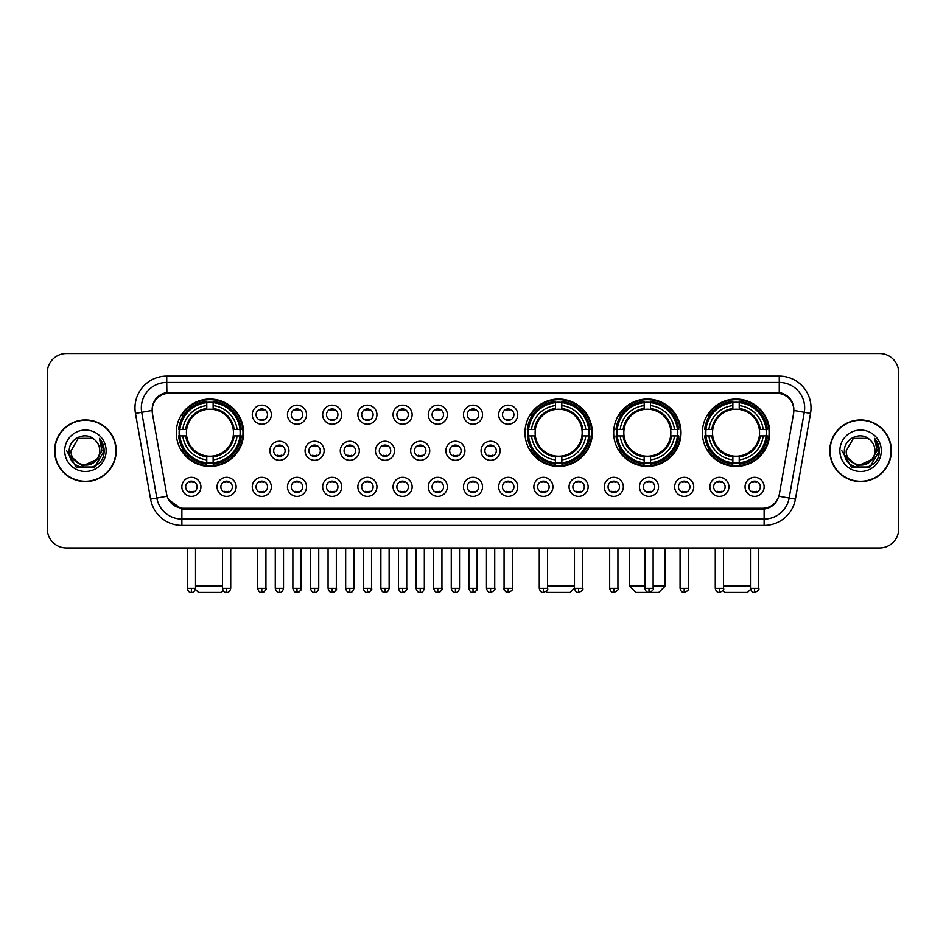 <?xml version="1.0" encoding="UTF-8"?>
<svg xmlns="http://www.w3.org/2000/svg" width="946" height="946" viewBox="0 0 946 946"><rect width="100%" height="100%" fill="white"/><g stroke="black" fill="none" stroke-linecap="round" stroke-linejoin="round"><path stroke-width="1.42" d="M524.971 432.712A33.678 33.678 0 0 0 558.648 466.39A33.678 33.678 0 0 0 592.326 432.712A33.678 33.678 0 0 0 558.648 399.046A33.678 33.678 0 0 0 524.971 432.712M613.67 432.712A33.678 33.678 0 0 0 647.348 466.39A33.678 33.678 0 0 0 681.025 432.712A33.678 33.678 0 0 0 647.348 399.046A33.678 33.678 0 0 0 613.67 432.712M702.37 432.712A33.678 33.678 0 0 0 736.047 466.39A33.678 33.678 0 0 0 769.725 432.712A33.678 33.678 0 0 0 736.047 399.046A33.678 33.678 0 0 0 702.37 432.712M176.275 432.712A33.678 33.678 0 0 0 209.953 466.39A33.678 33.678 0 0 0 243.63 432.712A33.678 33.678 0 0 0 209.953 399.046A33.678 33.678 0 0 0 176.275 432.712M236.133 486.847A9.531 9.531 0 0 1 226.602 496.378A9.531 9.531 0 0 1 217.072 486.847A9.531 9.531 0 0 1 226.602 477.316A9.531 9.531 0 0 1 236.133 486.847M220.879 486.847A5.723 5.723 0 0 0 226.602 492.57A5.723 5.723 0 0 0 232.326 486.847A5.723 5.723 0 0 0 226.602 481.136A5.723 5.723 0 0 0 220.879 486.847M271.336 486.847A9.531 9.531 0 0 1 261.806 496.378A9.531 9.531 0 0 1 252.275 486.847A9.531 9.531 0 0 1 261.806 477.316A9.531 9.531 0 0 1 271.336 486.847M256.082 486.847A5.723 5.723 0 0 0 261.806 492.57A5.723 5.723 0 0 0 267.517 486.847A5.723 5.723 0 0 0 261.806 481.136A5.723 5.723 0 0 0 256.082 486.847M306.528 486.847A9.531 9.531 0 0 1 296.997 496.378A9.531 9.531 0 0 1 287.466 486.847A9.531 9.531 0 0 1 296.997 477.316A9.531 9.531 0 0 1 306.528 486.847M291.285 486.847A5.723 5.723 0 0 0 296.997 492.57A5.723 5.723 0 0 0 302.72 486.847A5.723 5.723 0 0 0 296.997 481.136A5.723 5.723 0 0 0 291.285 486.847M341.731 486.847A9.531 9.531 0 0 1 332.2 496.378A9.531 9.531 0 0 1 322.669 486.847A9.531 9.531 0 0 1 332.2 477.316A9.531 9.531 0 0 1 341.731 486.847M326.488 486.847A5.723 5.723 0 0 0 332.2 492.57A5.723 5.723 0 0 0 337.923 486.847A5.723 5.723 0 0 0 332.2 481.136A5.723 5.723 0 0 0 326.488 486.847M376.934 486.847A9.531 9.531 0 0 1 367.403 496.378A9.531 9.531 0 0 1 357.872 486.847A9.531 9.531 0 0 1 367.403 477.316A9.531 9.531 0 0 1 376.934 486.847M361.679 486.847A5.723 5.723 0 0 0 367.403 492.57A5.723 5.723 0 0 0 373.114 486.847A5.723 5.723 0 0 0 367.403 481.136A5.723 5.723 0 0 0 361.679 486.847M412.137 486.847A9.531 9.531 0 0 1 402.606 496.378A9.531 9.531 0 0 1 393.075 486.847A9.531 9.531 0 0 1 402.606 477.316A9.531 9.531 0 0 1 412.137 486.847M396.882 486.847A5.723 5.723 0 0 0 402.606 492.57A5.723 5.723 0 0 0 408.317 486.847A5.723 5.723 0 0 0 402.606 481.136A5.723 5.723 0 0 0 396.882 486.847M447.328 486.847A9.531 9.531 0 0 1 437.797 496.378A9.531 9.531 0 0 1 428.266 486.847A9.531 9.531 0 0 1 437.797 477.316A9.531 9.531 0 0 1 447.328 486.847M432.086 486.847A5.723 5.723 0 0 0 437.797 492.57A5.723 5.723 0 0 0 443.52 486.847A5.723 5.723 0 0 0 437.797 481.136A5.723 5.723 0 0 0 432.086 486.847M482.531 486.847A9.531 9.531 0 0 1 473 496.378A9.531 9.531 0 0 1 463.469 486.847A9.531 9.531 0 0 1 473 477.316A9.531 9.531 0 0 1 482.531 486.847M467.277 486.847A5.723 5.723 0 0 0 473 492.57A5.723 5.723 0 0 0 478.723 486.847A5.723 5.723 0 0 0 473 481.136A5.723 5.723 0 0 0 467.277 486.847M517.734 486.847A9.531 9.531 0 0 1 508.203 496.378A9.531 9.531 0 0 1 498.672 486.847A9.531 9.531 0 0 1 508.203 477.316A9.531 9.531 0 0 1 517.734 486.847M502.48 486.847A5.723 5.723 0 0 0 508.203 492.57A5.723 5.723 0 0 0 513.915 486.847A5.723 5.723 0 0 0 508.203 481.136A5.723 5.723 0 0 0 502.48 486.847M552.925 486.847A9.531 9.531 0 0 1 543.394 496.378A9.531 9.531 0 0 1 533.863 486.847A9.531 9.531 0 0 1 543.394 477.316A9.531 9.531 0 0 1 552.925 486.847M537.683 486.847A5.723 5.723 0 0 0 543.394 492.57A5.723 5.723 0 0 0 549.118 486.847A5.723 5.723 0 0 0 543.394 481.136A5.723 5.723 0 0 0 537.683 486.847M588.128 486.847A9.531 9.531 0 0 1 578.597 496.378A9.531 9.531 0 0 1 569.066 486.847A9.531 9.531 0 0 1 578.597 477.316A9.531 9.531 0 0 1 588.128 486.847M572.886 486.847A5.723 5.723 0 0 0 578.597 492.57A5.723 5.723 0 0 0 584.321 486.847A5.723 5.723 0 0 0 578.597 481.136A5.723 5.723 0 0 0 572.886 486.847M623.331 486.847A9.531 9.531 0 0 1 613.8 496.378A9.531 9.531 0 0 1 604.269 486.847A9.531 9.531 0 0 1 613.8 477.316A9.531 9.531 0 0 1 623.331 486.847M608.077 486.847A5.723 5.723 0 0 0 613.8 492.57A5.723 5.723 0 0 0 619.512 486.847A5.723 5.723 0 0 0 613.8 481.136A5.723 5.723 0 0 0 608.077 486.847M658.534 486.847A9.531 9.531 0 0 1 649.003 496.378A9.531 9.531 0 0 1 639.472 486.847A9.531 9.531 0 0 1 649.003 477.316A9.531 9.531 0 0 1 658.534 486.847M643.28 486.847A5.723 5.723 0 0 0 649.003 492.57A5.723 5.723 0 0 0 654.715 486.847A5.723 5.723 0 0 0 649.003 481.136A5.723 5.723 0 0 0 643.28 486.847M693.725 486.847A9.531 9.531 0 0 1 684.195 496.378A9.531 9.531 0 0 1 674.664 486.847A9.531 9.531 0 0 1 684.195 477.316A9.531 9.531 0 0 1 693.725 486.847M678.483 486.847A5.723 5.723 0 0 0 684.195 492.57A5.723 5.723 0 0 0 689.918 486.847A5.723 5.723 0 0 0 684.195 481.136A5.723 5.723 0 0 0 678.483 486.847M728.928 486.847A9.531 9.531 0 0 1 719.398 496.378A9.531 9.531 0 0 1 709.867 486.847A9.531 9.531 0 0 1 719.398 477.316A9.531 9.531 0 0 1 728.928 486.847M713.674 486.847A5.723 5.723 0 0 0 719.398 492.57A5.723 5.723 0 0 0 725.121 486.847A5.723 5.723 0 0 0 719.398 481.136A5.723 5.723 0 0 0 713.674 486.847M764.132 486.847A9.531 9.531 0 0 1 754.601 496.378A9.531 9.531 0 0 1 745.07 486.847A9.531 9.531 0 0 1 754.601 477.316A9.531 9.531 0 0 1 764.132 486.847M748.877 486.847A5.723 5.723 0 0 0 754.601 492.57A5.723 5.723 0 0 0 760.312 486.847A5.723 5.723 0 0 0 754.601 481.136A5.723 5.723 0 0 0 748.877 486.847M200.93 486.847A9.531 9.531 0 0 1 191.399 496.378A9.531 9.531 0 0 1 181.869 486.847A9.531 9.531 0 0 1 191.399 477.316A9.531 9.531 0 0 1 200.93 486.847M185.688 486.847A5.723 5.723 0 0 0 191.399 492.57A5.723 5.723 0 0 0 197.123 486.847A5.723 5.723 0 0 0 191.399 481.136A5.723 5.723 0 0 0 185.688 486.847M288.932 450.757A9.531 9.531 0 0 1 279.401 460.288A9.531 9.531 0 0 1 269.87 450.757A9.531 9.531 0 0 1 279.401 441.226A9.531 9.531 0 0 1 288.932 450.757M273.678 450.757A5.723 5.723 0 0 0 279.401 456.48A5.723 5.723 0 0 0 285.124 450.757A5.723 5.723 0 0 0 279.401 445.046A5.723 5.723 0 0 0 273.678 450.757M324.135 450.757A9.531 9.531 0 0 1 314.604 460.288A9.531 9.531 0 0 1 305.073 450.757A9.531 9.531 0 0 1 314.604 441.226A9.531 9.531 0 0 1 324.135 450.757M308.881 450.757A5.723 5.723 0 0 0 314.604 456.48A5.723 5.723 0 0 0 320.316 450.757A5.723 5.723 0 0 0 314.604 445.046A5.723 5.723 0 0 0 308.881 450.757M359.326 450.757A9.531 9.531 0 0 1 349.795 460.288A9.531 9.531 0 0 1 340.276 450.757A9.531 9.531 0 0 1 349.795 441.226A9.531 9.531 0 0 1 359.326 450.757M344.084 450.757A5.723 5.723 0 0 0 349.795 456.48A5.723 5.723 0 0 0 355.519 450.757A5.723 5.723 0 0 0 349.795 445.046A5.723 5.723 0 0 0 344.084 450.757M394.529 450.757A9.531 9.531 0 0 1 384.998 460.288A9.531 9.531 0 0 1 375.467 450.757A9.531 9.531 0 0 1 384.998 441.226A9.531 9.531 0 0 1 394.529 450.757M379.287 450.757A5.723 5.723 0 0 0 384.998 456.48A5.723 5.723 0 0 0 390.722 450.757A5.723 5.723 0 0 0 384.998 445.046A5.723 5.723 0 0 0 379.287 450.757M429.732 450.757A9.531 9.531 0 0 1 420.201 460.288A9.531 9.531 0 0 1 410.67 450.757A9.531 9.531 0 0 1 420.201 441.226A9.531 9.531 0 0 1 429.732 450.757M414.478 450.757A5.723 5.723 0 0 0 420.201 456.48A5.723 5.723 0 0 0 425.925 450.757A5.723 5.723 0 0 0 420.201 445.046A5.723 5.723 0 0 0 414.478 450.757M464.935 450.757A9.531 9.531 0 0 1 455.404 460.288A9.531 9.531 0 0 1 445.873 450.757A9.531 9.531 0 0 1 455.404 441.226A9.531 9.531 0 0 1 464.935 450.757M449.681 450.757A5.723 5.723 0 0 0 455.404 456.48A5.723 5.723 0 0 0 461.116 450.757A5.723 5.723 0 0 0 455.404 445.046A5.723 5.723 0 0 0 449.681 450.757M500.127 450.757A9.531 9.531 0 0 1 490.596 460.288A9.531 9.531 0 0 1 481.065 450.757A9.531 9.531 0 0 1 490.596 441.226A9.531 9.531 0 0 1 500.127 450.757M484.884 450.757A5.723 5.723 0 0 0 490.596 456.48A5.723 5.723 0 0 0 496.319 450.757A5.723 5.723 0 0 0 490.596 445.046A5.723 5.723 0 0 0 484.884 450.757M271.336 414.667A9.531 9.531 0 0 1 261.806 424.198A9.531 9.531 0 0 1 252.275 414.667A9.531 9.531 0 0 1 261.806 405.136A9.531 9.531 0 0 1 271.336 414.667M256.082 414.667A5.723 5.723 0 0 0 261.806 420.391A5.723 5.723 0 0 0 267.517 414.667A5.723 5.723 0 0 0 261.806 408.956A5.723 5.723 0 0 0 256.082 414.667M306.528 414.667A9.531 9.531 0 0 1 296.997 424.198A9.531 9.531 0 0 1 287.466 414.667A9.531 9.531 0 0 1 296.997 405.136A9.531 9.531 0 0 1 306.528 414.667M291.285 414.667A5.723 5.723 0 0 0 296.997 420.391A5.723 5.723 0 0 0 302.72 414.667A5.723 5.723 0 0 0 296.997 408.956A5.723 5.723 0 0 0 291.285 414.667M341.731 414.667A9.531 9.531 0 0 1 332.2 424.198A9.531 9.531 0 0 1 322.669 414.667A9.531 9.531 0 0 1 332.2 405.136A9.531 9.531 0 0 1 341.731 414.667M326.488 414.667A5.723 5.723 0 0 0 332.2 420.391A5.723 5.723 0 0 0 337.923 414.667A5.723 5.723 0 0 0 332.2 408.956A5.723 5.723 0 0 0 326.488 414.667M376.934 414.667A9.531 9.531 0 0 1 367.403 424.198A9.531 9.531 0 0 1 357.872 414.667A9.531 9.531 0 0 1 367.403 405.136A9.531 9.531 0 0 1 376.934 414.667M361.679 414.667A5.723 5.723 0 0 0 367.403 420.391A5.723 5.723 0 0 0 373.114 414.667A5.723 5.723 0 0 0 367.403 408.956A5.723 5.723 0 0 0 361.679 414.667M412.137 414.667A9.531 9.531 0 0 1 402.606 424.198A9.531 9.531 0 0 1 393.075 414.667A9.531 9.531 0 0 1 402.606 405.136A9.531 9.531 0 0 1 412.137 414.667M396.882 414.667A5.723 5.723 0 0 0 402.606 420.391A5.723 5.723 0 0 0 408.317 414.667A5.723 5.723 0 0 0 402.606 408.956A5.723 5.723 0 0 0 396.882 414.667M447.328 414.667A9.531 9.531 0 0 1 437.797 424.198A9.531 9.531 0 0 1 428.266 414.667A9.531 9.531 0 0 1 437.797 405.136A9.531 9.531 0 0 1 447.328 414.667M432.086 414.667A5.723 5.723 0 0 0 437.797 420.391A5.723 5.723 0 0 0 443.52 414.667A5.723 5.723 0 0 0 437.797 408.956A5.723 5.723 0 0 0 432.086 414.667M482.531 414.667A9.531 9.531 0 0 1 473 424.198A9.531 9.531 0 0 1 463.469 414.667A9.531 9.531 0 0 1 473 405.136A9.531 9.531 0 0 1 482.531 414.667M467.277 414.667A5.723 5.723 0 0 0 473 420.391A5.723 5.723 0 0 0 478.723 414.667A5.723 5.723 0 0 0 473 408.956A5.723 5.723 0 0 0 467.277 414.667M517.734 414.667A9.531 9.531 0 0 1 508.203 424.198A9.531 9.531 0 0 1 498.672 414.667A9.531 9.531 0 0 1 508.203 405.136A9.531 9.531 0 0 1 517.734 414.667M502.48 414.667A5.723 5.723 0 0 0 508.203 420.391A5.723 5.723 0 0 0 513.915 414.667A5.723 5.723 0 0 0 508.203 408.956A5.723 5.723 0 0 0 502.48 414.667M152.401 413.39A17.158 17.158 0 0 1 169.287 393.264L776.713 393.264A17.158 17.158 0 0 1 793.599 413.39L779.374 494.084A17.158 17.158 0 0 1 762.476 508.262L183.524 508.262A17.158 17.158 0 0 1 166.626 494.084L152.401 413.39M179.302 435.893A30.816 30.816 0 0 1 179.302 429.543M705.397 435.893A30.816 30.816 0 0 1 705.397 429.543M616.697 435.893A30.816 30.816 0 0 1 616.697 429.543M527.998 435.893A30.816 30.816 0 0 1 527.998 429.543M54.608 450.757A30.816 30.816 0 0 0 85.424 481.573A30.816 30.816 0 0 0 116.24 450.757A30.816 30.816 0 0 0 85.424 419.941A30.816 30.816 0 0 0 54.608 450.757M829.76 450.757A30.816 30.816 0 0 0 860.576 481.573A30.816 30.816 0 0 0 891.392 450.757A30.816 30.816 0 0 0 860.576 419.941A30.816 30.816 0 0 0 829.76 450.757M152.211 407.88L152.164 410.446L152.211 407.88C153.536 399.425 158.384 394.305 166.744 392.495L779.256 392.495C787.604 394.293 792.452 399.413 793.789 407.88L793.836 410.446M166.744 376.106L779.256 376.106A31.774 31.774 0 0 1 810.533 413.39L795.409 499.169A31.774 31.774 0 0 1 764.12 525.42L181.88 525.42A31.774 31.774 0 0 1 150.591 499.169L135.467 413.39A31.774 31.774 0 0 1 166.744 376.106L166.744 382.456L779.256 382.456A25.412 25.412 0 0 1 804.277 412.29L789.153 498.057A25.412 25.412 0 0 1 764.12 519.07L181.88 519.07A25.412 25.412 0 0 1 156.847 498.057L141.723 412.29A25.412 25.412 0 0 1 166.744 382.456L166.886 392.472M156.788 397.71L161.352 394.257M161.506 394.175L165.94 392.637M764.12 525.42L764.12 509.102C771.676 507.848 776.56 503.556 778.783 496.236C776.571 503.556 771.688 507.836 764.12 509.102L183.855 509.22L181.88 509.102L168.494 499.689M792.145 401.991L793.789 407.88M898.7 372.606A19.062 19.062 0 0 0 879.638 353.556L66.362 353.556A19.062 19.062 0 0 0 47.3 372.606L47.3 528.909A19.062 19.062 0 0 0 66.362 547.971L879.638 547.971A19.062 19.062 0 0 0 898.7 528.909L898.7 372.606L898.7 528.909M778.854 496.248L789.153 498.057L804.277 412.29L810.533 413.39M47.3 372.606L47.3 528.909M879.638 353.556L66.362 353.556M66.362 547.971L879.638 547.971M115.92 450.757A30.497 30.497 0 0 0 85.424 420.261A30.497 30.497 0 0 0 54.927 450.757A30.497 30.497 0 0 0 85.424 481.266A30.497 30.497 0 0 0 115.92 450.757M97.343 459.224L82.361 466.011L69.661 455.416M99.779 450.757C100.666 469.287 70.181 469.287 71.068 450.757L78.246 438.329L92.602 438.329L94.825 439.914C86.015 430.678 69.046 438.282 69.212 450.757C67.592 472.929 103.54 473.508 104.119 451.833L104.155 450.757C104.095 446.051 102.535 441.912 99.448 438.353L101.92 450.757L96.421 459.993A14.356 14.356 0 0 0 99.779 450.757C100.666 469.287 70.181 469.287 71.068 450.757L78.246 438.329L92.602 438.329L94.825 439.914L92.602 438.329L78.246 438.329L71.068 450.757C70.181 469.287 100.666 469.287 99.779 450.757A14.356 14.356 0 0 0 94.825 439.914M96.421 459.993C88.806 470.292 70.311 463.706 71.068 450.757M64.706 450.757A20.717 20.717 0 0 0 85.424 471.475A20.717 20.717 0 0 0 106.141 450.757A20.717 20.717 0 0 0 85.424 430.052A20.717 20.717 0 0 0 64.706 450.757M99.448 438.353L104.143 451.301L103.268 445.093L104.143 451.301L103.268 445.093L104.143 451.301L99.59 438.506L104.143 451.301L99.59 438.506L104.155 450.757L94.789 466.981L76.058 466.981L66.693 450.757M99.59 438.506L104.143 451.313M891.073 450.757A30.497 30.497 0 0 0 860.576 420.261A30.497 30.497 0 0 0 830.08 450.757A30.497 30.497 0 0 0 860.576 481.266A30.497 30.497 0 0 0 891.073 450.757M872.496 459.224L857.514 466.011L844.813 455.416M874.932 450.757C875.819 469.287 845.334 469.287 846.221 450.757L853.398 438.329L867.754 438.329L869.989 439.914C861.167 430.678 844.21 438.282 844.364 450.757C842.756 472.929 878.692 473.508 879.272 451.833L879.307 450.757C879.248 446.051 877.687 441.912 874.601 438.353L877.084 450.757L871.585 459.993A14.356 14.356 0 0 0 874.932 450.757C875.819 469.287 845.334 469.287 846.221 450.757L853.398 438.329L867.754 438.329L869.989 439.914L867.754 438.329L853.398 438.329L846.221 450.757C845.334 469.287 875.819 469.287 874.932 450.757A14.356 14.356 0 0 0 869.989 439.914M871.585 459.993C863.958 470.292 845.476 463.706 846.221 450.757M839.859 450.757A20.717 20.717 0 0 0 860.576 471.475A20.717 20.717 0 0 0 881.294 450.757A20.717 20.717 0 0 0 860.576 430.052A20.717 20.717 0 0 0 839.859 450.757M874.601 438.353L879.295 451.301L878.42 445.093L879.295 451.301L878.42 445.093L879.295 451.301L874.743 438.506L879.295 451.301L874.743 438.506L879.307 450.757L869.942 466.981L851.211 466.981L841.845 450.757M874.743 438.506L879.295 451.313M223.197 590.647L221.388 592.444L198.518 592.444L195.408 589.334M195.538 586.094L222.476 586.094M213.134 462.795L213.134 464.072A31.514 31.514 0 0 0 241.313 435.893L240.036 435.893A30.248 30.248 0 0 1 213.134 462.795L213.134 459.851A27.316 27.316 0 0 0 237.091 435.893L233.248 435.893A23.508 23.508 0 0 0 213.134 409.429L213.134 402.641A30.248 30.248 0 0 1 240.036 429.543L241.313 429.543A31.514 31.514 0 0 0 213.134 401.364L213.134 402.641M179.882 435.893L178.605 435.893A31.514 31.514 0 0 0 206.784 464.072L206.784 462.795A30.248 30.248 0 0 1 179.882 435.893L182.815 435.893A27.316 27.316 0 0 0 206.784 459.851L206.784 456.007A23.508 23.508 0 0 0 233.248 435.893L234.182 435.893A24.442 24.442 0 0 1 213.134 456.953L213.134 459.851M206.784 402.641L206.784 401.364A31.514 31.514 0 0 0 178.605 429.543L179.882 429.543A30.248 30.248 0 0 1 206.784 402.641L206.784 405.586A27.316 27.316 0 0 0 182.815 429.543L186.658 429.543A23.508 23.508 0 0 0 206.784 456.007L206.784 456.953A24.442 24.442 0 0 1 185.723 435.893L182.815 435.893M179.941 435.893A30.177 30.177 0 0 1 179.941 429.543M213.134 402.7A30.177 30.177 0 0 0 206.784 402.7M239.965 429.543A30.177 30.177 0 0 1 239.965 435.893M240.036 429.543L237.091 429.543A27.316 27.316 0 0 0 213.134 405.586M237.091 435.893L240.036 435.893M206.784 459.851L206.784 462.795M233.248 429.543L237.091 429.543M233.248 435.893A23.508 23.508 0 0 1 213.134 456.007L213.134 456.953M206.784 456.007A23.508 23.508 0 0 1 186.658 435.893L185.723 435.893M213.134 462.724A30.177 30.177 0 0 1 206.784 462.724M182.815 429.543L179.882 429.543M206.784 409.382L206.784 405.586M213.134 409.429A23.508 23.508 0 0 0 186.658 429.543L185.723 429.543A24.442 24.442 0 0 1 206.784 408.483M213.134 409.382L213.134 408.483A24.442 24.442 0 0 1 234.182 429.543M183.524 415.566L181.715 415.566A33.039 33.039 0 0 1 242.992 432.712A33.039 33.039 0 0 1 181.715 449.87L183.524 449.87M574.47 588.069L570.083 592.444L547.214 592.444L546.161 591.392M547.533 586.094L574.47 586.094M561.829 462.795L561.829 464.072A31.514 31.514 0 0 0 589.997 435.893L588.719 435.893A30.248 30.248 0 0 1 561.829 462.795L561.829 459.851A27.316 27.316 0 0 0 585.787 435.893L581.944 435.893A23.508 23.508 0 0 0 561.829 409.429L561.829 402.641A30.248 30.248 0 0 1 588.719 429.543L589.997 429.543A31.514 31.514 0 0 0 561.829 401.364L561.829 402.641M528.578 435.893L527.289 435.893A31.514 31.514 0 0 0 555.468 464.072L555.468 462.795A30.248 30.248 0 0 1 528.578 435.893L531.51 435.893A27.316 27.316 0 0 0 555.468 459.851L555.468 456.007A23.508 23.508 0 0 0 581.944 435.893L582.878 435.893A24.442 24.442 0 0 1 561.829 456.953L561.829 459.851M555.468 402.641L555.468 401.364A31.514 31.514 0 0 0 527.289 429.543L528.578 429.543A30.248 30.248 0 0 1 555.468 402.641L555.468 405.586A27.316 27.316 0 0 0 531.51 429.543L535.353 429.543A23.508 23.508 0 0 0 555.468 456.007L555.468 456.953A24.442 24.442 0 0 1 534.419 435.893L531.51 435.893M528.637 435.893A30.177 30.177 0 0 1 528.637 429.543M561.829 402.7A30.177 30.177 0 0 0 555.468 402.7M588.66 429.543A30.177 30.177 0 0 1 588.66 435.893M588.719 429.543L585.787 429.543A27.316 27.316 0 0 0 561.829 405.586M585.787 435.893L588.719 435.893M555.468 459.851L555.468 462.795M581.944 429.543L585.787 429.543M581.944 435.893A23.508 23.508 0 0 1 561.829 456.007L561.829 456.953M555.468 456.007A23.508 23.508 0 0 1 535.353 435.893L534.419 435.893M561.829 462.724A30.177 30.177 0 0 1 555.468 462.724M531.51 429.543L528.578 429.543M555.468 409.382L555.468 405.586M561.829 409.429A23.508 23.508 0 0 0 535.353 429.543L534.419 429.543A24.442 24.442 0 0 1 555.468 408.483M561.829 409.382L561.829 408.483A24.442 24.442 0 0 1 582.878 429.543M532.208 415.566L530.41 415.566A33.039 33.039 0 0 1 591.688 432.712A33.039 33.039 0 0 1 530.41 449.87L532.208 449.87M653.13 586.094L665.133 586.094L658.783 592.444L635.913 592.444L629.551 586.094L644.865 586.094M650.529 462.795L650.529 464.072A31.514 31.514 0 0 0 678.696 435.893L677.419 435.893A30.248 30.248 0 0 1 650.529 462.795L650.529 459.851A27.316 27.316 0 0 0 674.486 435.893L670.643 435.893A23.508 23.508 0 0 0 650.529 409.429L650.529 402.641A30.248 30.248 0 0 1 677.419 429.543L678.696 429.543A31.514 31.514 0 0 0 650.529 401.364L650.529 402.641M617.265 435.893L615.988 435.893A31.514 31.514 0 0 0 644.167 464.072L644.167 462.795A30.248 30.248 0 0 1 617.265 435.893L620.209 435.893A27.316 27.316 0 0 0 644.167 459.851L644.167 456.007A23.508 23.508 0 0 0 670.643 435.893L671.577 435.893A24.442 24.442 0 0 1 650.529 456.953L650.529 459.851M644.167 402.641L644.167 401.364A31.514 31.514 0 0 0 615.988 429.543L617.265 429.543A30.248 30.248 0 0 1 644.167 402.641L644.167 405.586A27.316 27.316 0 0 0 620.209 429.543L624.053 429.543A23.508 23.508 0 0 0 644.167 456.007L644.167 456.953A24.442 24.442 0 0 1 623.118 435.893L620.209 435.893M617.336 435.893A30.177 30.177 0 0 1 617.336 429.543M650.529 402.7A30.177 30.177 0 0 0 644.167 402.7M677.36 429.543A30.177 30.177 0 0 1 677.36 435.893M677.419 429.543L674.486 429.543A27.316 27.316 0 0 0 650.529 405.586M674.486 435.893L677.419 435.893M644.167 459.851L644.167 462.795M670.643 429.543L674.486 429.543M670.643 435.893A23.508 23.508 0 0 1 650.529 456.007L650.529 456.953M644.167 456.007A23.508 23.508 0 0 1 624.053 435.893L623.118 435.893M650.529 462.724A30.177 30.177 0 0 1 644.167 462.724M620.209 429.543L617.265 429.543M644.167 409.382L644.167 405.586M650.529 409.429A23.508 23.508 0 0 0 624.053 429.543L623.118 429.543A24.442 24.442 0 0 1 644.167 408.483M650.529 409.382L650.529 408.483A24.442 24.442 0 0 1 671.577 429.543M620.907 415.566L619.11 415.566A33.039 33.039 0 0 1 680.387 432.712A33.039 33.039 0 0 1 619.11 449.87L620.907 449.87M750.592 589.334L747.482 592.444L724.612 592.444L722.803 590.647M723.524 586.094L750.462 586.094M739.216 462.795L739.216 464.072A31.514 31.514 0 0 0 767.395 435.893L766.118 435.893A30.248 30.248 0 0 1 739.216 462.795L739.216 459.851A27.316 27.316 0 0 0 763.186 435.893L759.342 435.893A23.508 23.508 0 0 0 739.216 409.429L739.216 402.641A30.248 30.248 0 0 1 766.118 429.543L767.395 429.543A31.514 31.514 0 0 0 739.216 401.364L739.216 402.641M705.964 435.893L704.687 435.893A31.514 31.514 0 0 0 732.866 464.072L732.866 462.795A30.248 30.248 0 0 1 705.964 435.893L708.909 435.893A27.316 27.316 0 0 0 732.866 459.851L732.866 456.007A23.508 23.508 0 0 0 759.342 435.893L760.277 435.893A24.442 24.442 0 0 1 739.216 456.953L739.216 459.851M732.866 402.641L732.866 401.364A31.514 31.514 0 0 0 704.687 429.543L705.964 429.543A30.248 30.248 0 0 1 732.866 402.641L732.866 405.586A27.316 27.316 0 0 0 708.909 429.543L712.752 429.543A23.508 23.508 0 0 0 732.866 456.007L732.866 456.953A24.442 24.442 0 0 1 711.818 435.893L708.909 435.893M706.035 435.893A30.177 30.177 0 0 1 706.035 429.543M739.216 402.7A30.177 30.177 0 0 0 732.866 402.7M766.059 429.543A30.177 30.177 0 0 1 766.059 435.893M766.118 429.543L763.186 429.543A27.316 27.316 0 0 0 739.216 405.586M763.186 435.893L766.118 435.893M732.866 459.851L732.866 462.795M759.342 429.543L763.186 429.543M759.342 435.893A23.508 23.508 0 0 1 739.216 456.007L739.216 456.953M732.866 456.007A23.508 23.508 0 0 1 712.752 435.893L711.818 435.893M739.216 462.724A30.177 30.177 0 0 1 732.866 462.724M708.909 429.543L705.964 429.543M732.866 409.382L732.866 405.586M739.216 409.429A23.508 23.508 0 0 0 712.752 429.543L711.818 429.543A24.442 24.442 0 0 1 732.866 408.483M739.216 409.382L739.216 408.483A24.442 24.442 0 0 1 760.277 429.543M709.606 415.566L707.809 415.566A33.039 33.039 0 0 1 769.086 432.712A33.039 33.039 0 0 1 707.809 449.87L709.606 449.87M259.902 420.059L259.902 419.161A4.872 4.872 0 0 0 263.709 419.161L263.709 420.059M263.709 409.287L263.709 410.186A4.872 4.872 0 0 0 259.902 410.186L259.902 409.287M295.093 420.059L295.093 419.161A4.872 4.872 0 0 0 298.912 419.161L298.912 420.059M298.912 409.287L298.912 410.186A4.872 4.872 0 0 0 295.093 410.186L295.093 409.287M330.296 420.059L330.296 419.161A4.872 4.872 0 0 0 334.104 419.161L334.104 420.059M334.104 409.287L334.104 410.186A4.872 4.872 0 0 0 330.296 410.186L330.296 409.287M365.499 420.059L365.499 419.161A4.872 4.872 0 0 0 369.307 419.161L369.307 420.059M369.307 409.287L369.307 410.186A4.872 4.872 0 0 0 365.499 410.186L365.499 409.287M400.69 420.059L400.69 419.161A4.872 4.872 0 0 0 404.51 419.161L404.51 420.059M404.51 409.287L404.51 410.186A4.872 4.872 0 0 0 400.69 410.186L400.69 409.287M435.893 420.059L435.893 419.161A4.872 4.872 0 0 0 439.701 419.161L439.701 420.059M439.701 409.287L439.701 410.186A4.872 4.872 0 0 0 435.893 410.186L435.893 409.287M471.096 420.059L471.096 419.161A4.872 4.872 0 0 0 474.904 419.161L474.904 420.059M474.904 409.287L474.904 410.186A4.872 4.872 0 0 0 471.096 410.186L471.096 409.287M506.299 420.059L506.299 419.161A4.872 4.872 0 0 0 510.107 419.161L510.107 420.059M510.107 409.287L510.107 410.186A4.872 4.872 0 0 0 506.299 410.186L506.299 409.287M277.497 456.149L277.497 455.251A4.872 4.872 0 0 0 281.305 455.251L281.305 456.149M281.305 445.365L281.305 446.276A4.872 4.872 0 0 0 277.497 446.276L277.497 445.365M312.7 456.149L312.7 455.251A4.872 4.872 0 0 0 316.508 455.251L316.508 456.149M316.508 445.365L316.508 446.276A4.872 4.872 0 0 0 312.7 446.276L312.7 445.365M347.892 456.149L347.892 455.251A4.872 4.872 0 0 0 351.711 455.251L351.711 456.149M351.711 445.365L351.711 446.276A4.872 4.872 0 0 0 347.892 446.276L347.892 445.365M383.095 456.149L383.095 455.251A4.872 4.872 0 0 0 386.902 455.251L386.902 456.149M386.902 445.365L386.902 446.276A4.872 4.872 0 0 0 383.095 446.276L383.095 445.365M418.298 456.149L418.298 455.251A4.872 4.872 0 0 0 422.105 455.251L422.105 456.149M422.105 445.365L422.105 446.276A4.872 4.872 0 0 0 418.298 446.276L418.298 445.365M453.489 456.149L453.489 455.251A4.872 4.872 0 0 0 457.308 455.251L457.308 456.149M457.308 445.365L457.308 446.276A4.872 4.872 0 0 0 453.489 446.276L453.489 445.365M488.692 456.149L488.692 455.251A4.872 4.872 0 0 0 492.511 455.251L492.511 456.149M492.511 445.365L492.511 446.276A4.872 4.872 0 0 0 488.692 446.276L488.692 445.365M189.496 492.239L189.496 491.341A4.872 4.872 0 0 0 193.303 491.341L193.303 492.239M193.303 481.455L193.303 482.365A4.872 4.872 0 0 0 189.496 482.365L189.496 481.455M224.699 492.239L224.699 491.341A4.872 4.872 0 0 0 228.506 491.341L228.506 492.239M228.506 481.455L228.506 482.365A4.872 4.872 0 0 0 224.699 482.365L224.699 481.455M259.902 492.239L259.902 491.341A4.872 4.872 0 0 0 263.709 491.341L263.709 492.239M263.709 481.455L263.709 482.365A4.872 4.872 0 0 0 259.902 482.365L259.902 481.455M295.093 492.239L295.093 491.341A4.872 4.872 0 0 0 298.912 491.341L298.912 492.239M298.912 481.455L298.912 482.365A4.872 4.872 0 0 0 295.093 482.365L295.093 481.455M330.296 492.239L330.296 491.341A4.872 4.872 0 0 0 334.104 491.341L334.104 492.239M334.104 481.455L334.104 482.365A4.872 4.872 0 0 0 330.296 482.365L330.296 481.455M365.499 492.239L365.499 491.341A4.872 4.872 0 0 0 369.307 491.341L369.307 492.239M369.307 481.455L369.307 482.365A4.872 4.872 0 0 0 365.499 482.365L365.499 481.455M400.69 492.239L400.69 491.341A4.872 4.872 0 0 0 404.51 491.341L404.51 492.239M404.51 481.455L404.51 482.365A4.872 4.872 0 0 0 400.69 482.365L400.69 481.455M435.893 492.239L435.893 491.341A4.872 4.872 0 0 0 439.701 491.341L439.701 492.239M439.701 481.455L439.701 482.365A4.872 4.872 0 0 0 435.893 482.365L435.893 481.455M471.096 492.239L471.096 491.341A4.872 4.872 0 0 0 474.904 491.341L474.904 492.239M474.904 481.455L474.904 482.365A4.872 4.872 0 0 0 471.096 482.365L471.096 481.455M506.299 492.239L506.299 491.341A4.872 4.872 0 0 0 510.107 491.341L510.107 492.239M510.107 481.455L510.107 482.365A4.872 4.872 0 0 0 506.299 482.365L506.299 481.455M541.49 492.239L541.49 491.341A4.872 4.872 0 0 0 545.31 491.341L545.31 492.239M545.31 481.455L545.31 482.365A4.872 4.872 0 0 0 541.49 482.365L541.49 481.455M576.693 492.239L576.693 491.341A4.872 4.872 0 0 0 580.501 491.341L580.501 492.239M580.501 481.455L580.501 482.365A4.872 4.872 0 0 0 576.693 482.365L576.693 481.455M611.896 492.239L611.896 491.341A4.872 4.872 0 0 0 615.704 491.341L615.704 492.239M615.704 481.455L615.704 482.365A4.872 4.872 0 0 0 611.896 482.365L611.896 481.455M647.088 492.239L647.088 491.341A4.872 4.872 0 0 0 650.907 491.341L650.907 492.239M650.907 481.455L650.907 482.365A4.872 4.872 0 0 0 647.088 482.365L647.088 481.455M682.291 492.239L682.291 491.341A4.872 4.872 0 0 0 686.098 491.341L686.098 492.239M686.098 481.455L686.098 482.365A4.872 4.872 0 0 0 682.291 482.365L682.291 481.455M717.494 492.239L717.494 491.341A4.872 4.872 0 0 0 721.301 491.341L721.301 492.239M721.301 481.455L721.301 482.365A4.872 4.872 0 0 0 717.494 482.365L717.494 481.455M752.697 492.239L752.697 491.341A4.872 4.872 0 0 0 756.504 491.341L756.504 492.239M756.504 481.455L756.504 482.365A4.872 4.872 0 0 0 752.697 482.365L752.697 481.455M779.256 376.106L779.256 392.495M135.467 413.39L141.723 412.29A25.412 25.412 0 0 1 141.332 407.88M141.723 412.29L152.14 410.446M181.88 525.42L181.88 509.102M150.591 499.169L167.146 496.248M793.86 410.446L804.277 412.29M789.153 498.057L795.409 499.169M206.784 463.02A30.461 30.461 0 0 0 213.134 463.02M240.249 435.893A30.461 30.461 0 0 0 240.249 429.543M213.134 402.417A30.461 30.461 0 0 0 206.784 402.417M555.468 463.02A30.461 30.461 0 0 0 561.829 463.02M588.944 435.893A30.461 30.461 0 0 0 588.944 429.543M561.829 402.417A30.461 30.461 0 0 0 555.468 402.417M644.167 463.02A30.461 30.461 0 0 0 650.529 463.02M677.643 435.893A30.461 30.461 0 0 0 677.643 429.543M650.529 402.417A30.461 30.461 0 0 0 644.167 402.417M732.866 463.02A30.461 30.461 0 0 0 739.216 463.02M766.343 435.893A30.461 30.461 0 0 0 766.343 429.543M739.216 402.417A30.461 30.461 0 0 0 732.866 402.417M279.401 588.317L275.274 588.317C275.996 591.262 277.367 592.645 279.401 592.444L279.401 588.317L283.528 588.317L283.528 547.971M314.604 588.317L310.477 588.317C311.187 591.262 312.57 592.645 314.604 592.444L314.604 588.317L318.731 588.317L318.731 547.971M349.795 588.317L345.668 588.317C346.39 591.262 347.773 592.645 349.795 592.444L349.795 588.317L353.934 588.317L353.934 547.971M384.998 588.317L380.871 588.317C381.593 591.262 382.964 592.645 384.998 592.444L384.998 588.317L389.125 588.317L389.125 547.971M420.201 588.317L416.074 588.317C416.796 591.262 418.167 592.645 420.201 592.444L420.201 588.317L424.328 588.317L424.328 547.971M455.404 588.317L451.266 588.317C451.987 591.262 453.37 592.645 455.404 592.444L455.404 588.317L459.531 588.317L459.531 547.971M490.596 588.317L486.469 588.317C487.19 591.262 488.562 592.645 490.596 592.444L490.596 588.317L494.734 588.317L494.734 547.971M191.399 588.317L187.273 588.317C187.994 591.262 189.366 592.645 191.399 592.444L191.399 588.317L195.538 588.317L195.538 547.971M226.602 588.317L222.476 588.317C223.197 591.262 224.569 592.645 226.602 592.444L226.602 588.317L230.729 588.317L230.729 547.971M261.806 588.317L257.667 588.317C258.388 591.262 259.772 592.645 261.806 592.444L261.806 588.317L265.932 588.317C266.772 589.642 265.388 591.014 261.806 592.444C263.839 592.645 265.211 591.262 265.932 588.317L265.932 547.971M296.997 588.317L292.87 588.317C293.591 591.262 294.975 592.645 296.997 592.444L296.997 588.317L301.135 588.317C301.975 589.642 300.591 591.014 296.997 592.444C299.031 592.645 300.414 591.262 301.135 588.317L301.135 547.971M332.2 588.317L328.073 588.317C328.794 591.262 330.166 592.645 332.2 592.444L332.2 588.317L336.327 588.317C337.166 589.642 335.795 591.014 332.2 592.444C334.234 592.645 335.605 591.262 336.327 588.317L336.327 547.971M367.403 588.317L363.276 588.317C363.997 591.262 365.369 592.645 367.403 592.444L367.403 588.317L371.53 588.317C372.369 589.642 370.998 591.014 367.403 592.444C369.437 592.645 370.808 591.262 371.53 588.317L371.53 547.971M402.606 588.317L398.467 588.317C399.188 591.262 400.572 592.645 402.606 592.444L402.606 588.317L406.733 588.317C407.572 589.642 406.189 591.014 402.606 592.444C404.628 592.645 406.011 591.262 406.733 588.317L406.733 547.971M437.797 588.317L433.67 588.317C434.391 591.262 435.763 592.645 437.797 592.444L437.797 588.317L441.936 588.317C442.763 589.642 441.392 591.014 437.797 592.444C439.831 592.645 441.214 591.262 441.936 588.317L441.936 547.971M473 588.317L468.873 588.317L468.873 547.971L468.873 588.317C469.594 591.262 470.966 592.645 473 592.444L473 588.317L477.127 588.317C477.967 589.642 476.595 591.014 473 592.444C475.034 592.645 476.406 591.262 477.127 588.317L477.127 547.971M508.203 588.317L504.064 588.317C503.237 589.642 504.608 591.014 508.203 592.444L508.203 588.317L512.33 588.317L512.33 547.971M543.394 588.317L539.267 588.317C539.989 591.262 541.372 592.645 543.394 592.444L543.394 588.317L547.533 588.317L547.533 547.971M578.597 588.317L574.47 588.317C575.192 591.262 576.563 592.645 578.597 592.444L578.597 588.317L582.724 588.317L582.724 547.971M613.8 588.317L609.673 588.317C610.395 591.262 611.766 592.645 613.8 592.444L613.8 588.317L617.927 588.317L617.927 547.971M649.003 588.317L644.865 588.317C645.586 591.262 646.969 592.645 649.003 592.444L649.003 588.317L653.13 588.317L653.13 547.971M684.195 588.317L680.068 588.317C680.789 591.262 682.161 592.645 684.195 592.444L684.195 588.317L688.333 588.317L688.333 547.971M719.398 588.317L715.271 588.317C715.992 591.262 717.364 592.645 719.398 592.444L719.398 588.317L723.524 588.317L723.524 547.971M754.601 588.317L750.462 588.317C751.183 591.262 752.567 592.645 754.601 592.444L754.601 588.317L758.727 588.317L758.727 547.971M665.133 547.971L665.133 586.094M629.551 547.971L629.551 586.094M504.064 588.317L504.064 547.971L504.064 588.317C504.786 591.262 506.169 592.645 508.203 592.444C511.786 591.014 513.17 589.642 512.33 588.317M275.274 588.317L275.274 547.971M283.528 588.317C282.807 591.262 281.435 592.645 279.401 592.444M310.477 588.317L310.477 547.971M318.731 588.317C318.01 591.262 316.638 592.645 314.604 592.444M345.668 588.317L345.668 547.971M353.934 588.317C353.213 591.262 351.829 592.645 349.795 592.444M380.871 588.317L380.871 547.971M389.125 588.317C388.416 591.262 387.032 592.645 384.998 592.444M416.074 588.317L416.074 547.971M424.328 588.317C423.607 591.262 422.235 592.645 420.201 592.444M451.266 588.317L451.266 547.971M459.531 588.317C458.81 591.262 457.438 592.645 455.404 592.444M486.469 588.317L486.469 547.971M494.734 588.317C495.562 589.642 494.19 591.014 490.596 592.444M187.273 588.317L187.273 547.971M195.538 588.317C194.817 591.262 193.433 592.645 191.399 592.444M222.476 588.317L222.476 547.971M230.729 588.317C230.008 591.262 228.636 592.645 226.602 592.444M257.667 588.317L257.667 547.971M292.87 588.317L292.87 547.971M328.073 588.317L328.073 547.971M363.276 588.317L363.276 547.971M398.467 588.317L398.467 547.971M433.67 588.317L433.67 547.971M539.267 588.317L539.267 547.971M547.533 588.317C548.373 589.642 546.989 591.014 543.394 592.444M574.47 588.317L574.47 547.971M582.724 588.317C583.564 589.642 582.192 591.014 578.597 592.444M609.673 588.317L609.673 547.971M617.927 588.317C618.767 589.642 617.395 591.014 613.8 592.444M644.865 588.317L644.865 547.971M653.13 588.317C653.97 589.642 652.586 591.014 649.003 592.444M680.068 588.317L680.068 547.971M688.333 588.317C689.161 589.642 687.789 591.014 684.195 592.444M715.271 588.317L715.271 547.971M723.524 588.317C724.364 589.642 722.992 591.014 719.398 592.444M750.462 588.317L750.462 547.971M758.727 588.317C759.567 589.642 758.184 591.014 754.601 592.444"/></g></svg>

